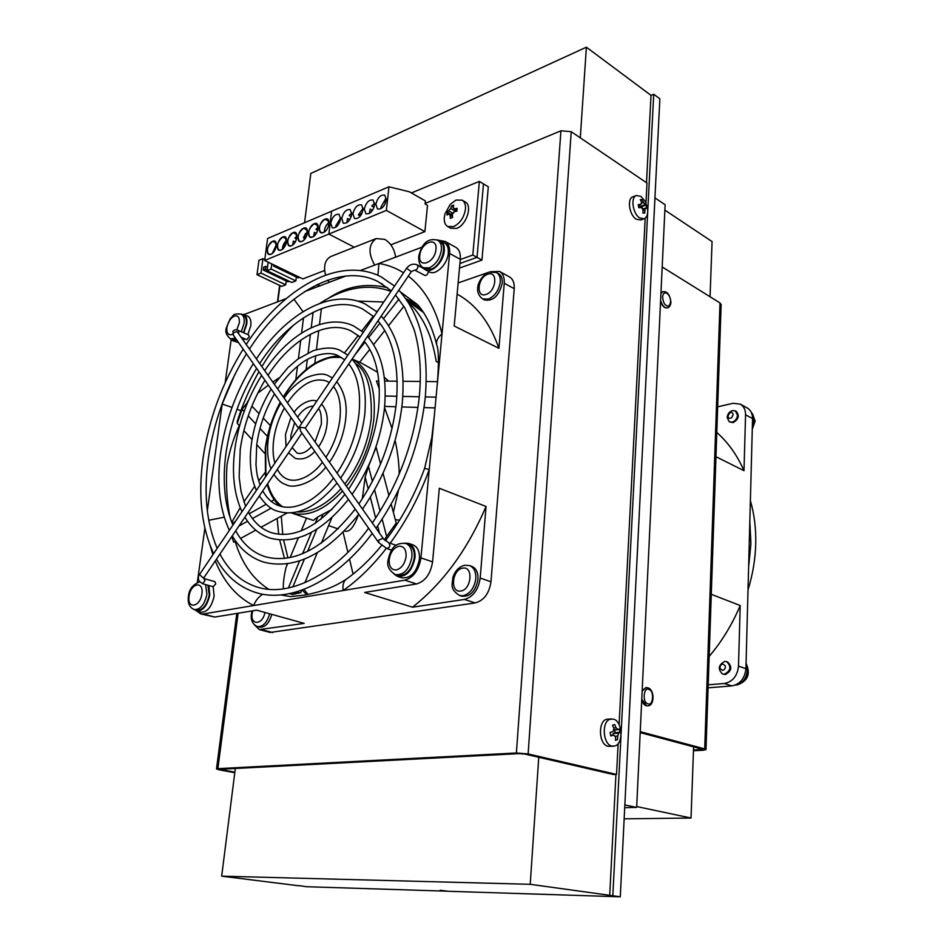 <?xml version="1.0" encoding="UTF-8"?>
<svg xmlns="http://www.w3.org/2000/svg" width="944" height="944" viewBox="0 0 944 944"><rect width="100%" height="100%" fill="white"/><g stroke="black" fill="none" stroke-linecap="round" stroke-linejoin="round"><path stroke-width="1.42" d="M331.309 256.32L330.778 256.532C325.055 259.824 323.32 266.007 325.562 275.105M327.757 280.132L329.185 282.315M374.674 265.099C368.03 253.134 368.502 244.307 376.101 238.596L384.68 239.316C390.745 243.033 394.391 248.98 395.642 257.169M641.011 203.397L643.513 202.5L642.144 199.703L640.292 199.597L641.66 202.394L640.823 204.423L638.215 204.6L638.817 207.704L641.424 207.527L643.088 209.698L642.911 213.037L644.752 213.12L644.929 209.78L643.076 210.441M639.761 217.993C632.846 214.017 630.297 197.367 636.315 195.55L640.905 196.352L645.165 201.343L647.501 208.199C648.198 213.745 647.1 217.273 644.221 218.76L639.761 217.993M613.789 728.025L616.161 727.871L614.638 724.485L612.526 725.287L614.048 728.674L613.069 731.576L610.119 732.438L610.792 735.931L613.742 735.069L610.697 735.246M611.924 746.102C602.897 744.545 601.34 721.723 610.06 719.257L613.34 719.104C622.226 720.838 623.807 743.164 615.205 745.89L611.924 746.102M613.742 735.069L615.63 736.875L615.453 740.367L617.553 739.541L617.742 736.049L614.579 736.237M633.094 196.718L632.834 196.812C626.804 198.629 629.353 215.256 636.268 219.209L640.728 219.964L643.973 218.843M607.806 719.186L607.653 719.198C597.871 719.234 598.225 744.556 608.078 746.303L613.458 746.256M645.908 687.621L642.191 690.524M662.841 291.743L660.953 293.218M648.056 703.799C641.908 702.867 643.832 686.382 648.717 689.415C654.806 690.383 652.929 706.726 648.056 703.799M502.267 283.094C502.538 278.48 501.276 275.329 498.491 273.63L496.485 272.533C499.27 274.22 500.532 277.383 500.261 281.996C498.904 290.433 494.916 296.145 488.284 299.142L482.596 298.894L484.614 299.956C493.311 301.337 499.187 295.72 502.267 283.094M436.93 239.882L440.423 240.626L444.459 242.856C447.385 244.638 448.671 248.048 448.306 253.098C447.598 264.273 435.75 275.919 429.331 271.919L417.307 264.91L417.991 266.763C417.378 269.193 416.28 270.303 414.676 270.078L424.906 275.424C426.511 275.648 427.608 274.551 428.21 272.132L428.187 271.317M440.423 240.626C443.338 242.407 444.612 245.829 444.246 250.88C443.527 262.078 431.668 273.784 425.26 269.783M477.971 579.392C478.254 572.607 476.189 568.264 471.764 566.365L469.605 565.609C474.018 567.521 476.083 571.863 475.8 578.66C474.325 588.077 470.1 593.776 463.15 595.747L459.575 595.487L461.758 596.195C470.183 596.903 475.587 591.298 477.971 579.392M404.457 543.166L408.658 543.402L413.059 544.924C417.708 546.954 419.832 551.697 419.407 559.143C416.682 572.265 410.852 578.483 401.932 577.834L397.495 576.395L394.002 574.046M408.658 543.402C413.319 545.431 415.431 550.175 414.994 557.644C412.257 570.79 406.427 577.044 397.495 576.395M490.255 271.754L499.529 271.435C503.01 273.548 504.58 277.489 504.249 283.247L498.939 348.324L454.194 325.987L460.306 259.305L449.592 253.464L420.941 557.892C418.912 570.093 413.531 577.527 404.811 580.171L343.179 590.519C342.401 585.339 343.415 581.587 346.224 579.25C333.586 587.298 323.06 591.345 305.042 595.062L290.728 596.596L280.899 594.944M230.242 518.103C226.796 501.264 225.71 483.564 226.985 465.003C229.309 451.692 233.392 438.547 239.245 425.579M277.135 518.445L278.692 534.245M279.66 539.992L284.474 558.411M286.516 563.91L287.011 565.114M302.163 590.047L306.658 594.744M213.155 586.743L214.123 596.018C211.68 606.909 207.232 612.326 200.765 612.255L193.874 609.458M208.836 585.504L209.792 594.814C207.338 605.729 202.889 611.157 196.423 611.087M203.869 578.519L214.925 581.669L215.763 583.923L213.132 586.696M240.897 314.01L247.599 316.075C250.278 317.491 251.328 320.771 250.774 325.892L247.835 334.589M243.611 314.293C246.278 315.709 247.328 318.989 246.762 324.122L243.812 332.843M233.321 335.132L232.92 331.238C234.525 329.515 236.437 329.291 238.631 330.589L248.72 334.978L249.299 336.748L246.726 339.651L241.086 337.209M437.792 240.283L439.963 241.475C448.034 245.062 441.509 266.007 431.349 269.052L425.685 268.922L423.514 267.766L429.178 267.895C435.833 264.65 439.904 258.68 441.391 249.959C441.745 245.192 440.541 241.971 437.792 240.283C425.26 236.802 420.741 247.942 418.699 256.52C418.546 262.467 420.151 266.22 423.514 267.766M300.499 425.166L298.646 427.915M383.63 538.989L305.136 427.88L299.755 427.278L300.558 431.078M405.955 543.543L408.315 544.369C412.693 546.269 414.687 550.741 414.286 557.774C411.702 570.152 406.215 576.029 397.802 575.415L395.43 574.648C403.831 575.262 409.33 569.362 411.914 556.972C412.327 549.927 410.345 545.455 405.955 543.543C392.999 541.927 390.179 551.591 388.078 560.146C386.662 565.834 389.117 570.66 395.43 574.648M392.043 428.482L384.538 407.596M379.37 389.199L376.455 380.987L378.851 381.01M388.704 381.116L384.279 377.293M377.635 372.278L361.764 363.275L352.147 358.968C368.962 368.243 376.208 388.22 373.907 418.912C370.815 444.022 361.658 466.501 346.448 486.349M207.869 585.233L209.249 594.909C206.948 605.187 202.748 610.284 196.671 610.225L194.346 609.6C200.423 609.659 204.612 604.549 206.937 594.26L205.556 584.572M241.239 331.722L244.095 323.379C244.626 318.529 243.646 315.449 241.133 314.104L243.269 315.06C245.782 316.393 246.773 319.485 246.231 324.323L243.387 332.666M752.368 425.744L753.878 419.573L751.023 411.785M737.512 415.183C737.099 418.77 735.305 421.095 732.143 422.145L729.311 421.826L727.163 417.519C727.576 413.956 729.358 411.643 732.509 410.581L735.388 410.911L737.512 415.183M735.388 410.911L736.273 411.395C739.695 415.679 738.621 419.419 733.028 422.617L729.311 421.826M724.756 661.414L726.62 661.626C731.565 666.499 730.809 670.712 724.367 674.252L722.585 674.051C717.593 669.202 718.325 664.989 724.756 661.414M726.62 661.626L727.553 661.945C732.497 666.818 731.742 671.019 725.299 674.559L722.585 674.051M735.116 685.155L735.317 685.132C742.362 683.727 746.35 678.854 747.282 670.523L746.043 664.151M265.925 476.295L265.665 448.034C267.789 432.234 272.733 417.047 280.498 402.463M283.483 397.223C293.206 381.293 304.475 369.765 317.314 362.602C330.518 356.679 330.353 357.328 341.386 357.434M355.428 363.475C366.956 370.496 372.219 388.893 371.216 418.688C368.219 442.937 359.428 464.719 344.82 484.048M729.641 412.953C731.694 411.973 732.863 412.599 733.146 414.817L731.458 417.862C729.417 418.829 728.249 418.204 727.966 415.985L729.641 412.953M725.24 665.721C725.641 668.21 724.756 669.768 722.585 670.405L720.142 668.659C719.741 666.181 720.626 664.623 722.785 663.974L725.24 665.721M231.764 522.256L240.201 507.719M243.882 501.937L254.691 486.29M258.691 480.874L264.922 472.755M235.67 541.124L233.664 542.222L231.835 536.499M298.918 885.602L306.434 886.711L447.798 891.207M447.786 891.254L440.211 890.263L448.306 891.278L620.291 896.8L659.856 98.825L653.72 94.247L651.018 95.368L646.498 182.699M620.291 896.8L612.821 895.738L620.999 735.518M298.894 885.791L221.675 876.162L530.221 884.304L612.821 895.738M304.558 222.749L310.812 173.436L586.389 47.2L651.018 95.368M621.069 734.007L647.678 212.601M647.737 211.373L653.72 94.247M615.948 774.434L609.694 895.632M580.3 137.836L586.389 47.2M234.796 772.688L219.22 769.856L216.495 768.935L217.875 768.64L516.392 752.982L528.133 753.937L616.538 774.422L613.47 774.528L525.029 754.103L519.176 753.619L219.928 769.289L234.855 772.216L221.675 876.162M530.221 884.304L538.753 757.265M235.351 768.369L234.855 772.216M654.935 197.898L665.131 204.742L636.657 807.427L624.845 804.937M624.704 807.651L636.657 807.427M411.419 192.965L560.925 130.791L571.214 131.676L647.006 183.042L645.979 202.995M645.2 218.206L619.099 724.685M618.131 743.612L616.538 774.422M386.308 548.37C372.526 565.975 358.154 580.017 343.179 590.519L203.279 613.989L214.76 617.057L256.709 610.178L304.204 623.394L259.352 629.577L270.102 632.456L475.233 602.945C483.918 600.526 489.169 593.469 490.974 581.764L514.22 288.687C514.539 282.952 512.958 279.023 509.477 276.911L499.529 271.435M636.704 806.554L691.02 818.035L624.149 818.837M691.02 818.035L693.616 746.846L640.197 732.603M662.192 266.975L720.001 302.941L704.708 748.899L640.244 731.659M641.731 700.188C643.053 703.964 644.976 705.864 647.501 705.864L647.596 705.852M660.564 301.396C662.275 306.139 664.541 308.31 667.349 307.909L667.408 307.886M710.053 296.758L712.071 241.57L664.883 210.123M420.941 557.892L432.576 561.869L439.326 488.26L486.042 506.468L480.189 578.094C478.36 589.87 473.086 596.986 464.389 599.44L412.481 607.193L364.632 592.466L416.516 583.958L404.811 580.171M259.352 629.577L254.526 624.963M197.296 582.566L204.872 528.262M207.314 510.787L222.265 403.607M225.179 382.662L231.162 339.805M244.118 314.517L286.174 298.599M304.558 291.637L345.787 276.037M360.23 270.562L422.027 247.175M458.147 282.929L487.918 272.568M704.708 748.899L705.994 749.595L703.044 750.256L693.474 750.728M693.498 750.091L702.478 749.394L693.616 746.846M705.994 749.56L721.145 304.605L720.001 302.941M498.939 348.324C489.818 322.388 475.882 304.322 457.12 294.127M377.907 275.306L378.957 263.482C387.642 264.851 395.831 267.943 403.536 272.781M408.304 276.108C424.47 288.628 435.715 307.897 442.016 333.905C437.874 337.338 436.093 340.937 436.671 344.678L436.812 345.268M449.592 253.464C450.017 247.529 448.506 243.505 445.072 241.416L440.341 240.578M460.306 259.305C460.719 253.405 459.197 249.405 455.751 247.293L445.072 241.416M412.481 607.193C443.043 583.203 467.551 549.632 486.042 506.468M432.576 561.869C430.594 573.976 425.237 581.351 416.516 583.958M434.228 416.717L431.809 437.615L424.623 468.342L429.249 469.546C419.49 496.332 406.463 520.887 390.179 543.248M269.618 613.777C267.058 622.674 263.01 626.934 257.476 626.58L259.647 627.158C265.17 627.524 269.217 623.264 271.778 614.367M214.76 617.057L200.683 613.883L197.119 611.275M203.279 613.989L200.683 613.883M262.774 594.224C258.585 596.844 255.553 600.608 253.665 605.529C236.779 596.986 223.976 582.118 215.279 560.937M212.931 554.671L210.229 545.844M346.224 579.25L346.224 579.25C358.354 570.707 370.131 559.473 381.553 545.538M232.012 407.419L222.206 404.044L234.808 374.638M244.85 338.837L243.292 340.336M238.572 342.625L232.366 340.583L230.312 338.79M240.897 410.711L236.991 409.236M208.73 520.262L224.224 517.194M328.37 298.304C345.882 286.551 365.104 282.905 386.037 287.354L381.364 283.401M293.95 299.189L303.024 311.673M643.513 202.5L645.165 204.659L640.115 206.453L641.932 206.559L642.404 208.943M642.309 208.978L646.817 208.128L646.215 205.037L645.165 204.659M645.767 207.763L644.929 209.78M616.161 727.871L618.037 729.677L613.364 729.972M614.686 729.889L615.228 732.686L613.152 733.488L618.698 733.146L619.937 732.402L619.264 728.933L618.037 729.677M618.698 733.146L617.742 736.049M670.641 301.773C669.803 305.667 668.376 306.894 666.358 305.467C664.364 304.688 663.125 301.844 662.605 296.947C663.03 293.395 664.458 292.168 666.912 293.277C669.331 295.118 670.57 297.95 670.641 301.773M423.183 268.013L422.688 267.27M236.885 340.206L232.366 340.583M646.215 205.037L641.932 206.559M615.523 739.659L617.553 739.541M619.937 732.402L615.228 732.686M717.664 406.852L732.981 403.289L740.285 404.138C743.813 406.25 745.571 409.79 745.559 414.77L743.99 470.702L715.965 456.707M708.106 687.846L731.824 685.899C740.108 684.235 744.816 678.5 745.925 668.659L752.557 418.581L745.559 414.77M731.824 685.899L724.355 683.48L708.201 684.837M711.28 594.283L740.202 605.552L738.503 666.134L745.925 668.659M236.496 339.651L232.684 339.805L230.537 338.884L235.457 338.164M640.115 206.453L639.218 205.001M613.152 733.488L612.845 735.116M740.285 404.138L747.282 407.997C750.799 410.109 752.557 413.637 752.557 418.581M716.791 432.458C728.095 442.429 737.158 455.173 743.99 470.702M709.168 656.434C721.865 641.424 732.214 624.468 740.202 605.552M724.355 683.48C732.662 681.804 737.382 676.022 738.503 666.134M393.353 512.273L398.51 490.207M399.229 473.994C399.029 463.162 397.66 451.964 395.111 440.4M344.383 531.024C349.386 532.676 354.047 527.248 358.378 514.751M362.295 498.845L365.186 477.098L368.49 466.336L376.137 447.255L380.562 463.976M342.542 491.01C324.571 510.208 307.402 517.477 291.059 512.816L313.278 520.415L317.88 516.887L332.028 509.418M281.288 516.179L282.752 534.493M283.625 540.133L287.92 557.939M303.885 589.398L308.145 594.437M642.144 199.703L640.657 200.246M357.528 301.065L383.783 301.997M303.508 317.786L301.62 333.02M300.723 340.182L298.422 358.661M297.478 366.296L295.814 379.641M420.918 308.782L406.062 299.118M379.429 308.452L376.833 311.744M373.328 316.205L361.729 330.99M358.248 335.415L344.584 352.832M407.961 301.207L423.537 312.523M395.312 519.684L399.56 520.168M437.509 381.647L426.275 381.529M420.281 381.459L403.123 381.27M397.235 381.211L384.704 381.069M340.949 488.732C326.187 504.993 311.532 512.71 296.982 511.919M282.598 506.763C275.613 501.724 270.621 494.042 267.612 483.717M239.564 425.921L237.239 423.396L242.077 409.307L244.118 411.49M264.733 453.38L256.756 444.671M252.048 439.538L243.871 430.617M247.871 401.884L242.077 409.307M247.505 401.495L248.331 400.787M257.783 393.129L268.391 385.187M272.781 382.084L278.751 378.025M240.543 538.458L255.741 530.15M261.028 527.259L287.259 512.911M384.385 539.862L386.627 536.452L382.155 519.176M353.091 574.094L349.516 559.108M347.899 552.358L343.109 532.322M395.501 526.504L396.209 523.047L391.205 504.179M388.952 495.659L383.028 473.263M396.209 523.047L386.627 536.452M283.448 588.867C282.952 584.395 283.79 577.327 285.961 567.651L287.578 563.769M290.162 557.526L298.328 537.844M301.242 530.799L306.505 518.103M289.572 593.646L292.534 594.508L300.758 592.643L301.785 590.177M304.877 582.719L317.326 552.736M321.267 543.248L331.887 517.654M300.758 592.643L293.265 592.785M638.392 205.285L640.823 204.423M459.504 268.084L481.947 260.084L488.308 186.806L479.363 181.413L425.13 203.408L479.363 181.413L483.481 183.903L477.027 257.358L483.481 183.903L477.027 257.358L472.814 255.033L479.363 181.413L472.814 255.033L460.283 259.565L472.814 255.033L481.947 260.084M459.917 263.506L477.027 257.358M320.051 285.772L317.349 284.451M318.836 286.233L317.29 284.474M307.626 290.481L309.526 289.761M307.897 289.808L308.558 290.127M453.557 226.619C460.094 223.339 464.059 217.498 465.463 209.131C465.77 204.754 464.672 201.768 462.159 200.163L456.046 200.057L450.241 204.329L444.943 213.993L444.294 217.415C443.963 221.864 445.084 224.896 447.668 226.513L453.557 226.619M447.668 226.513L450.76 228.247L456.648 228.365C466.419 225.227 472.791 205.556 465.227 201.957L462.159 200.163M457.085 208.341L456.825 211.196L454.064 211.798L452.353 214.335L452.577 217.45L450.312 218.335L450.076 215.22L448.73 213.899L446.996 215.055L447.267 212.211L450.713 208.518L451.48 205.993L453.745 205.084L452.978 207.621L454.335 208.943L457.085 208.341M454.335 208.943L456.861 210.394M453.958 208.187L452.978 207.621M451.48 205.993L453.155 206.948M450.713 208.518L454.819 210.878L454.961 209.308M454.819 210.878L453.108 213.391L449.002 211.043M447.267 212.211L450.866 214.276L453.108 213.391M450.795 215.067L450.866 214.276M448.73 213.899L452.436 216.011M452.483 216.589L450.076 215.22M374.674 204.742C372.963 211.291 370.048 214.312 365.93 213.804L364.313 209.072C366.024 202.523 368.939 199.514 373.069 200.034L374.674 204.742M372.502 210.394L370.119 209.096L369.399 213.427M363.145 209.556C361.458 216.034 358.59 219.032 354.543 218.548L352.938 213.828C354.625 207.35 357.505 204.364 361.552 204.86L363.145 209.556M351.793 214.312C350.118 220.707 347.298 223.681 343.321 223.221L341.74 218.512C343.404 212.117 346.236 209.143 350.212 209.615L351.793 214.312M349.776 219.692L347.534 218.501L346.814 222.749M340.607 218.984C338.955 225.309 336.182 228.259 332.276 227.834L330.707 223.126C332.359 216.801 335.132 213.863 339.049 214.312L340.607 218.984M340.666 217.84L335.816 225.805L335.769 227.303M386.367 199.845C384.645 206.476 381.683 209.521 377.482 208.978L375.854 204.246C377.588 197.615 380.55 194.582 384.763 195.137L386.367 199.845M386.426 199.066L385.754 198.688L380.975 207.066L380.951 208.659M390.816 244.815L424.894 231.61L386.367 210.406L328.842 234.065L354.295 247.222L328.842 234.065L264.662 260.473L302.894 278.917L324.63 270.48L302.894 278.917L264.662 260.473L328.842 234.065L331.615 211.22L328.842 234.065M386.367 210.406L388.952 186.794L267.624 238.478L331.615 211.22M424.894 231.61L427.514 205.379L425.071 203.998L425.378 200.919L409.33 191.774L388.952 186.794M351.841 212.825L349.15 215.456L351.227 216.731M363.18 208.046L358.366 214.984L360.337 216.034M374.709 203.208L371.759 206.004L374.048 207.35M385.199 203.774L385.754 198.688M340.406 217.698L339.923 221.698M347.534 218.501L349.681 219.822M361.953 213.486L358.366 214.984M370.119 209.096L372.443 210.477M279.955 285.536L277.831 301.75L279.955 285.536M289.36 281.324L288.026 281.843L263.305 270.067L265.311 269.252L267.105 270.102L265.311 269.252L265.701 266.35L267.482 267.211L265.701 266.35L263.695 267.164L263.305 270.067L288.026 281.843L289.36 281.324M296.333 277.017L295.838 280.899L291.779 282.48L267.022 270.668L268.167 262.161L267.022 270.668L291.779 282.48L295.838 280.899L296.333 277.017M299.614 277.324L298.151 277.902L273.394 265.972L273.559 264.757L273.394 265.972L298.151 277.902L299.614 277.324M286.233 280.993L285.737 284.828L281.737 286.374L257.004 274.704L258.963 260.308L262.951 258.668L260.992 273.099L285.737 284.828L286.233 280.993M267.624 238.478L264.662 260.473L267.624 238.478M314.187 223.752C320.405 220.837 318.694 234.749 312.535 237.027C306.34 239.847 308.086 226.053 314.187 223.752L318.081 225.769L314.187 223.752L316.653 223.704L318.187 228.365C317.385 232.531 315.508 235.41 312.535 237.027L310.116 237.062C307.366 232.72 308.723 228.271 314.187 223.752M303.579 228.236C309.703 225.356 307.98 239.186 301.903 241.428C295.802 244.201 297.561 230.501 303.579 228.236L307.39 230.183L303.579 228.236L305.986 228.177L307.496 232.838C306.694 236.968 304.829 239.835 301.903 241.428L299.555 241.463C296.829 237.145 298.174 232.743 303.579 228.236M293.124 232.649C299.165 229.817 297.407 243.552 291.436 245.759C285.418 248.496 287.2 234.879 293.124 232.649L295.472 232.59L296.959 237.239C296.156 241.345 294.316 244.189 291.436 245.759L289.135 245.806C286.433 241.522 287.767 237.133 293.124 232.649L296.853 234.537L293.124 232.649M282.822 237.003C288.77 234.206 287 247.859 281.111 250.03C275.176 252.732 276.97 239.21 282.822 237.003L285.1 236.944L286.575 241.581C285.784 245.664 283.955 248.484 281.111 250.03L278.869 250.077C276.203 245.829 277.512 241.475 282.822 237.003L286.457 238.832L282.822 237.003M272.663 241.298C278.527 238.537 276.745 252.107 270.928 254.243C265.087 256.91 266.904 243.458 272.663 241.298L274.881 241.239L276.344 245.865C275.542 249.912 273.736 252.709 270.928 254.243L268.757 254.302C266.102 250.077 267.412 245.747 272.663 241.298L276.226 243.056L272.663 241.298M324.96 219.197C331.261 216.247 329.574 230.242 323.32 232.566C317.042 235.422 318.753 221.545 324.96 219.197L328.937 221.285L324.96 219.197L327.485 219.161L329.031 223.822C328.241 228.011 326.329 230.926 323.32 232.566L320.842 232.602C318.057 228.212 319.438 223.752 324.96 219.197M264.792 259.553L262.951 258.668L264.792 259.553M271.754 263.883L271.07 269.028L295.838 280.899L271.07 269.028L267.022 270.668L271.07 269.028L271.754 263.883M260.992 273.099L257.004 274.704L281.737 286.374L285.737 284.828L260.992 273.099L257.004 274.704L258.963 260.308L262.951 258.668L260.992 273.099M314.352 232.318L313.62 236.425L314.352 232.318L316.382 233.357L314.352 232.318M318.246 226.973L315.921 229.357L317.691 230.501L315.921 229.357M293.395 241.05L292.652 245.051L293.395 241.05L295.271 241.994L293.395 241.05M297.03 235.906L294.929 238.136L296.522 239.198L294.929 238.136M307.567 231.469L303.437 237.829L305.113 238.679L303.437 237.829L305.561 233.487M286.657 240.283L282.398 249.263C282.539 245.711 283.967 242.714 286.657 240.283M276.427 244.602L272.285 253.429L276.427 244.602M329.09 222.595L328.925 222.513C325.963 224.991 324.441 228.153 324.335 232.012C324.429 228.212 325.963 225.038 328.925 222.513L329.09 222.595M274.857 265.382L273.394 265.972L274.857 265.382M306.34 236.625L303.437 237.829L306.34 236.625M328.488 226.147L328.925 222.513L328.488 226.147M265.701 266.35L263.695 267.164L263.305 270.067L265.311 269.252L265.701 266.35M237.676 422.015L237.097 421.791C242.702 404.244 249.983 387.547 258.939 371.676M261.877 366.638C271.306 350.861 281.937 336.949 293.749 324.913M319.874 303.354C344.973 287.188 368.667 283.212 390.946 291.413M408.174 302.281C422.617 315.343 431.974 335.085 436.222 361.505L438.5 362.567M416.8 264.792L417.307 264.91C413.177 263.305 409.602 264.438 406.569 268.308L411.36 271.601L414.676 270.078M396.185 545.313L388.834 542.788L382.839 538.434L378.922 540.027L378.674 542.576M388.834 542.788L389.931 545.278L389.105 547.473L386.851 548.57L391.595 550.175M203.751 578.33L204.093 577.433L202.689 577.598L199.538 574.471M203.786 578.389L204.931 580.82L202.523 583.711L198.865 580.82C198.075 577.811 198.287 575.71 199.503 574.518L298.682 427.856M298.493 428.139L233.274 335.049L233.38 332.76L236.767 331.58L237.569 332.229L301.832 423.195M642.156 691.232L646.003 687.61L647.348 687.739M660.93 293.667L662.629 291.802M647.501 705.864L646.522 705.711L641.778 699.256M268.804 589.304C252.992 579.274 241.77 563.308 235.127 541.431M238.631 330.589L238.714 333.857M487.765 274.256C498.196 270.126 496.438 291.413 486.042 294.422C475.658 298.328 477.511 277.335 487.765 274.256M462.69 568.17C473.617 565.727 471.622 589.87 460.731 591.027C449.851 593.21 451.94 569.433 462.69 568.17M264.91 612.455C262.88 624.916 250.231 625.86 252.154 613.565L252.732 610.827M419.773 255.529C420.682 242.419 437.579 235.941 435.939 249.487C434.983 262.833 417.991 269.016 419.773 255.529M398.757 546.222C403.831 545.951 406.274 549.373 406.097 556.488C404.87 563.816 401.637 568.3 396.421 569.928C391.371 570.093 388.952 566.648 389.176 559.58C390.391 552.358 393.589 547.898 398.757 546.222M189.095 596.183C190.617 583.014 203.987 580.407 201.874 593.847C200.293 607.228 186.877 609.517 189.095 596.183M232.755 334.117L231.787 334.589C228.106 335.391 226.477 333.067 226.902 327.603C228.059 321.88 230.548 318.034 234.372 316.051C238.053 315.166 239.705 317.479 239.316 322.966L236.743 329.963M752.309 427.903L754.61 420.469L752.651 413.944M737.358 684.754C747.046 680.872 749.949 673.804 746.055 663.585M221.368 769.1L221.285 769.749M528.133 753.937L571.214 131.676M560.925 130.791L516.392 752.982M217.875 768.64L238.124 613.234M504.249 283.247L514.22 288.687M480.189 578.094L490.974 581.764M464.389 599.44L475.233 602.945M261.984 629.707L272.733 632.586M662.9 291.72C667.231 291.153 669.921 294.658 670.972 302.233C670.641 305.372 669.532 307.237 667.62 307.827C664.552 308.169 662.216 305.726 660.611 300.463M701.003 749.725L701.038 748.828M386.037 287.354L387.571 287.649M400.291 291.802L417.342 304.464C425.827 313.691 432.269 327.096 436.671 344.678C438.795 350 438.972 363.405 437.225 384.881M314.8 363.334L315.733 355.64M316.452 349.634L318.753 330.577M319.485 324.535L321.408 308.629M313.113 312.252L311.213 327.745M310.423 334.235L308.145 352.832M307.331 359.463L306.092 369.588M398.923 299.118L383.512 318.659M379.889 323.249L368.561 337.61M364.974 342.165L354.767 355.109M359.593 362.295L369.788 349.41M373.6 344.607L384.763 330.506M388.562 325.704L403.89 306.34M436.069 397.141L425.331 396.905M419.301 396.775L402.828 396.409M396.917 396.279L385.235 396.02M384.656 406.404L395.925 406.746M401.884 406.923L418.003 407.407M424.068 407.584L435.054 407.914M248.248 415.891L255.671 423.832M260.001 428.458L267.423 436.376M270.385 425.567L263.234 418.05M259.069 413.673L251.906 406.121M274.185 499.765L271.27 501.394M266.125 504.273L249.228 513.725M235.375 521.477L232.165 523.271M238.926 526.044L247.564 521.241M252.426 518.551L271.176 508.132M276.958 504.922L277.925 504.391M365.186 477.098L368.243 489.063M370.331 497.228L375.665 518.079M377.659 525.879L379.523 533.183M380.09 511.176L374.591 489.924M372.396 481.44L368.49 466.336M317.88 516.887L315.143 523.483M311.449 532.392L302.623 553.656M299.626 560.901L288.38 588.006M292.852 586.932L304.369 559.167M307.591 551.414L316.759 529.301M320.889 519.353L323.143 513.914M330.778 256.532L376.101 238.596M425.307 397.141C420.068 444.636 403.643 488.331 376.019 528.215M372.231 533.384C336.748 580.843 290.717 603.157 256.579 592.785C239.481 587.498 226.112 576.288 216.483 559.155M246.431 353.835C226.536 386.438 213.84 421.331 208.317 458.477C203.55 493.358 206.5 523.33 217.179 548.381M219.94 554.057C229.073 571.238 241.688 582.306 257.795 587.262C288.899 597.127 333.834 575.722 368.597 528.192M384.432 408.705C380.774 439.715 370.001 468.271 352.112 494.373M348.419 499.4C322.081 531.968 295.932 544.865 269.96 538.092C259.494 534.54 251.139 527.59 244.909 517.218M264.922 380.22C251.918 401.908 243.694 424.989 240.224 449.474L239.151 477.239L241.086 491.671L245.582 506.385M248.343 512.144C254.125 522.622 261.818 529.466 271.447 532.687C294.563 539.248 319.037 526.469 344.89 494.349M336.748 381.695C344.572 391.807 347.534 404.469 345.634 419.679C343.699 435.101 338.306 449.309 329.444 462.289M325.798 467.115C313.455 483.729 292.546 489.11 286.103 484.626C281.961 483.564 277.89 480.177 273.878 474.466M284.368 407.985C278.716 418.192 275.152 428.871 273.654 440.022C272.592 448.671 272.993 456.353 274.869 463.067M277.324 469.38C280.026 474.478 283.542 477.794 287.861 479.351C300.227 483.434 315.225 472.401 322.376 462.23M352.041 359.133C362.638 371.193 366.886 389.565 364.773 414.263C361.977 437.379 353.929 458.654 340.631 478.124M336.973 483.068C316.382 507.53 296.617 516.911 277.689 511.211C271.435 509.713 265.311 504.615 259.317 495.942M274.515 393.908C265.134 409.944 259.211 426.912 256.733 444.801L255.977 464.79C256.862 472.484 256.402 474.018 260.06 484.968M262.751 490.88C266.963 498.491 272.474 503.494 279.318 505.866C288.687 509.028 299.39 506.881 311.414 499.435C319.638 493.924 327.002 486.809 333.492 478.089M402.238 403.666C397.872 441.851 384.633 477.003 362.52 509.111M358.791 514.209C326.718 554.034 295.024 570.011 263.695 562.117C250.455 557.81 239.977 549.054 232.271 535.862M256.626 368.384C240.531 394.97 230.301 423.349 225.935 453.509C222.241 481.322 224.578 505.182 232.932 525.076M235.717 530.776C242.95 544.051 252.732 552.677 265.063 556.665C293.572 564.382 323.615 548.535 355.215 509.099M326.954 424.953C325.928 432.907 323.131 440.211 318.553 446.866M314.812 451.433C308.853 457.875 302.316 460.176 295.189 458.336L288.569 452.79M294.611 422.593L290.988 435.125L290.728 439.621M292.109 447.562L297.089 453.108C301.655 454.324 306.458 452.188 311.485 446.689M749.831 521.407L750.928 543.697L748.627 566.778M297.584 417.177C302.127 410.133 307.402 406.439 313.396 406.085M321.574 404.079C326.223 409.507 328.016 416.446 326.966 424.906M259.694 363.558C288.64 318.388 332.701 293.903 362.59 308.983L373.859 316.688M256.402 358.897C286.303 313.373 331.521 287.542 365.304 304.062L377.057 311.945M381.234 316.051C398.521 335.663 405.531 364.844 402.238 403.607M277.63 388.94C284.923 377.966 293.029 369.281 301.938 362.874C311.024 355.876 328.63 350.283 338.377 355.853L344.69 359.817M274.279 384.196L287.861 367.676L297.679 359.204L313.078 350.731C325.35 347.132 334.601 347.168 340.831 350.838L347.84 355.156M287.483 402.887C292.38 395.524 297.797 389.766 303.72 385.577C311.355 380.184 318.966 378.686 326.553 381.081L329.291 382.58M284.097 398.097C289.761 389.553 297.041 382.792 305.939 377.824C316.346 373.612 323.993 373.01 328.866 376.019L332.418 377.954M268.013 375.323C291.625 338.613 327.167 319.178 350.908 330.872L360.112 336.996M264.686 370.626C289.253 333.598 325.928 312.877 353.504 325.904L363.298 332.288M367.464 336.371C381.636 352.785 387.288 376.88 384.432 408.646M249.452 349.056C285.135 293.077 340.253 261.877 378.119 281.642L391.335 290.835M246.195 344.442C282.846 288.062 339.144 255.446 381.01 276.769L394.557 286.067M398.781 290.162C420.21 313.644 429.048 349.292 425.307 397.082M636.315 195.55L632.834 196.812M611.476 718.927L607.653 719.198M645.72 687.633L647.773 687.787C654.935 689.568 654.605 705.959 647.785 705.841M496.485 272.533L489.027 272.12C480.26 275.719 471.941 290.799 482.596 298.894M469.605 565.609L464.708 565.244C458.961 566.766 455.02 570.872 452.872 577.575C452.483 584.395 449.214 588.891 459.575 595.487M252.024 610.945L251.423 613.895C250.549 620.125 252.579 624.35 257.476 626.58M406.569 268.308L300.416 425.296M386.851 548.57L378.615 542.505L300.487 430.971M243.151 349.15C222.253 382.851 208.907 419.042 203.113 457.71C197.91 494.975 201.414 526.964 213.615 553.656M395.489 295.024L404.716 307.72L414.062 329.432C419.868 348.737 421.626 371.086 419.325 396.48C414.286 442.099 398.616 484.26 372.325 522.988M261.571 375.441C247.529 398.238 238.643 422.664 234.903 448.695C231.658 473.227 234.006 494.243 241.959 511.731M364.183 341.209C376.373 356.053 381.175 378.32 378.603 408.009C375.157 437.214 365.127 464.306 348.501 489.263M280.911 403.041C274.197 414.428 269.972 426.499 268.226 439.267C266.833 450.701 267.754 460.554 270.987 468.802M333.492 386.497C339.156 393.766 341.303 404.587 339.946 418.959C338.247 432.647 333.562 445.426 325.916 457.285M271.117 389.058C260.686 406.227 254.101 424.552 251.364 444.034C249.051 461.994 250.715 477.452 256.379 490.42M348.761 363.959C357.599 375.075 361.021 391.607 359.027 413.555C356.443 434.889 349.115 454.737 337.067 473.074M253.311 363.652C236.189 391.335 225.309 421.036 220.66 452.731C216.565 482.962 219.468 508.851 229.357 530.375M377.954 320.901C393.223 338.908 399.359 366.26 396.35 402.994C392.173 439.338 379.689 472.991 358.885 503.954M316.747 401.141C310.741 398.167 298.682 404.669 294.174 412.351M291 417.437L285.501 434.37L286.008 446.606M318.364 408.823C320.547 410.133 321.538 415.266 321.338 424.222L315.048 441.898M338.542 355.923C317.786 357.328 299.366 371.004 283.271 396.928M280.297 402.168C272.438 416.929 267.435 432.305 265.276 448.306L265.512 476.909M199.609 581.905C192.694 584.596 188.965 589.469 188.422 596.514C187.549 603.216 189.52 607.582 194.346 609.6M241.133 314.104C231.481 313.255 234.018 316.028 230.312 318.458L226.218 328.205C225.12 332.064 226.56 335.627 230.537 338.884M752.462 413.625L755.129 421.083M750.386 500.674C754.303 514.15 756.085 528.546 755.731 543.862C755.33 559.214 752.746 574.542 748.014 589.847M746.067 663.254C750.822 673.933 747.884 681.131 737.252 684.872L736.839 684.896M216.495 768.935L236.791 613.447M277.465 301.891L279.625 285.383M424.623 468.342C414.628 495.47 401.542 519.589 385.353 540.735M213.368 586.802L202.523 583.711M411.348 271.624L305.301 428.104M338.2 528.911L328.571 525.631M204.093 577.433L301.938 433.06M267.176 484.366C269.713 493.358 273.819 500.556 279.483 505.925M755.129 421.118L752.285 429.201M450.241 204.329L444.943 213.993M405.719 298.634L417.354 304.464"/></g></svg>
